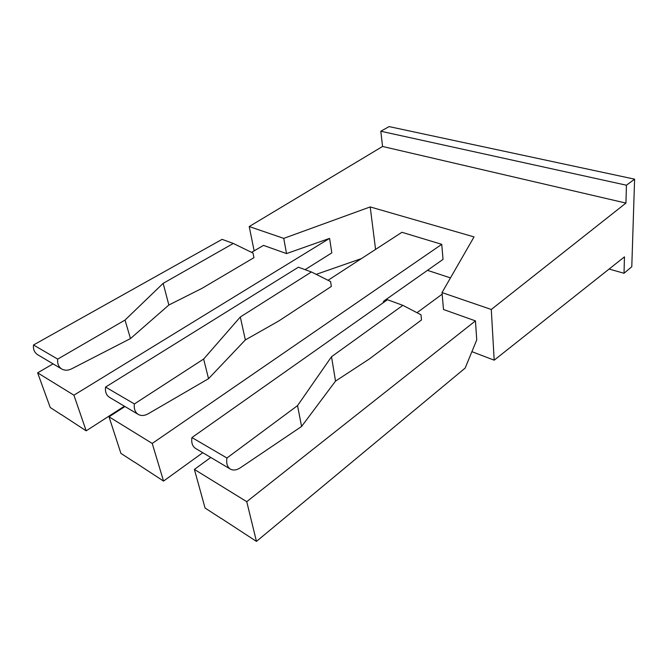 <?xml version="1.0" encoding="UTF-8"?>
<svg xmlns="http://www.w3.org/2000/svg" width="668" height="668" viewBox="0 0 668 668"><rect width="100%" height="100%" fill="white"/><g stroke="black" fill="none" stroke-linecap="round" stroke-linejoin="round"><path stroke-width="1" d="M382.555 146.459L249.222 226.552L283.75 238.376L370.197 206.93L474.046 236.906L442.016 292.592L491.289 309.476L625.941 203.089L382.555 146.459L380.81 131.237L389.118 126.603L634.6 179.166L631.786 266.741L624.021 273.27L624.463 256.871L494.186 360.177L491.289 309.476M471.909 351.66L494.186 360.177M427.478 270.34L450.474 277.888M316.206 274.364L361.438 258.591M609.124 269.045L624.021 273.27M625.941 203.089L626.434 185.211L380.81 131.237M626.434 185.211L634.6 179.166M370.197 206.93L375.575 249.406M328.046 280.293L401.919 232.289L441.748 244.338L152.229 443.443L163.551 481.077L134.134 461.847M383.006 302.896L383.758 301.109L443.034 259.393L441.748 244.338M305.084 269.655L331.821 252.88L329.583 238.384L286.522 253.589L283.75 238.376M286.522 253.589L263.493 245.39L251.569 252.362M249.222 226.552L254.132 250.859M130.477 338.576L168.862 305.017L201.895 288.409L253.957 257.664L253.022 253.063L233.316 243.453L163.151 283.357L125.025 320.064L57.698 359.117C57.214 363.651 58.584 366.966 61.807 369.045C64.771 370.656 68.036 370.59 71.618 368.836L130.477 338.576L125.025 320.064M61.439 414.778L50.234 407.497L37.633 372.836L53.064 363.86M37.633 372.836L73.906 395.18L86.18 430.835L61.398 414.636M329.583 238.384L73.906 395.18M124.39 406.194L86.18 430.835M57.698 359.117L33.509 344.98C33.066 349.397 34.452 352.646 37.675 354.725L61.807 369.045M168.862 305.017L163.151 283.357M233.316 243.453L222.085 239.353L33.509 344.98M134.393 403.931C133.775 408.841 135.07 412.34 138.284 414.436C141.24 416.03 144.564 415.805 148.238 413.759L208.541 378.681L203.64 359.05L134.393 403.931L105.552 387.081C104.985 391.849 106.312 395.281 109.535 397.376L138.284 414.436M245.348 339.928L240.313 316.991L311.43 271.968L330.585 281.562L331.353 286.43L278.79 320.974L245.348 339.928L208.541 378.681M240.313 316.991L203.64 359.05M311.43 271.968L298.379 267.208L105.552 387.081M134.176 461.997L120.916 453.388L109.018 416.815L152.229 443.443M202.771 452.712L163.551 481.077M109.018 416.815L124.958 406.528M226.928 458.006C226.118 463.341 227.279 467.049 230.41 469.111C233.307 470.648 236.631 470.205 240.371 467.775L301.577 426.468L297.536 405.626L226.928 458.006L191.933 437.557C191.198 442.734 192.417 446.366 195.59 448.445L230.41 469.111M335.528 381.094L331.512 356.737L402.846 305.343L420.982 314.778L421.508 319.93L369.02 359.192L335.528 381.094L301.577 426.468M331.512 356.737L297.536 405.626M402.846 305.343L387.49 299.732L191.933 437.557M220.999 518.376L205.068 508.031L194.396 469.429L246.751 501.676L256.454 541.397L220.966 518.218M194.396 469.429L210.762 457.455M246.751 501.676L475.449 320.882L476.743 339.92L465.137 368.11L256.454 541.397M475.449 320.882L443.502 309.501L442.016 292.592M417.016 312.716L442.158 294.179"/></g></svg>
